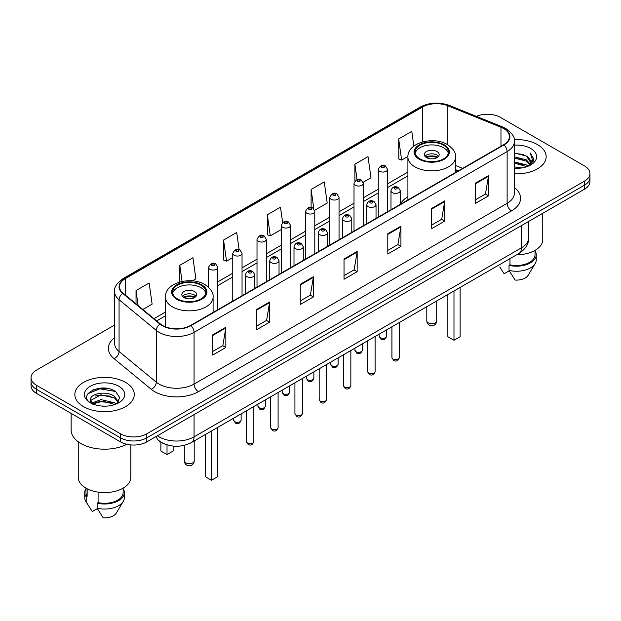 <?xml version="1.0" encoding="UTF-8"?>
<svg xmlns="http://www.w3.org/2000/svg" width="621" height="621" viewBox="0 0 621 621"><rect width="100%" height="100%" fill="white"/><g stroke="black" fill="none" stroke-linecap="round" stroke-linejoin="round"><path stroke-width="0.93" d="M407.912 196.64A32.812 18.941 0 0 0 400.281 204.301M458.267 170.891L455.581 169.805M164.619 443.992A18.568 10.72 180 0 1 159.387 441.096L158.541 440.39A12.381 8.283 129.5 0 1 156.383 436.361M107.029 388.381A24.762 14.299 0 0 0 92.537 390.104M114.59 325.039L36.492 370.124A18.568 10.72 0 0 0 31.05 377.708L31.05 385.796A18.568 10.72 0 0 0 36.492 393.38L120.528 441.896A18.568 10.72 0 0 0 146.797 441.896L584.508 189.188A18.568 10.72 0 0 0 589.95 181.604L589.95 177.559A18.568 10.72 0 0 1 584.508 185.143A18.568 10.72 0 0 0 589.95 177.559L589.95 173.515A18.568 10.72 0 0 0 584.508 165.931L500.472 117.416A18.568 10.72 0 0 0 476.361 116.344M31.05 377.708A18.568 10.72 0 0 0 36.492 385.292L120.528 433.815A18.568 10.72 0 0 0 146.797 433.815L146.797 437.852L584.508 185.143L146.797 437.852A18.568 10.72 0 0 1 120.528 437.852A18.568 10.72 0 0 0 146.797 437.852L146.797 441.896M36.492 385.292L36.492 389.336L120.528 437.852L36.492 389.336A18.568 10.72 0 0 1 31.05 381.752A18.568 10.72 0 0 0 36.492 389.336L36.492 393.38M537.46 144.584A29.715 17.155 0 0 0 514.235 139.601A29.715 17.155 0 0 1 537.46 144.584A29.715 17.155 0 0 1 546.162 156.709A29.715 17.155 0 0 0 537.46 144.584M125.566 382.381A29.715 17.155 0 0 0 93.181 378.663A29.715 17.155 0 0 0 74.838 394.514A29.715 17.155 0 0 0 83.54 406.646A29.715 17.155 0 0 0 115.925 410.365A29.715 17.155 0 0 0 134.268 394.514A29.715 17.155 0 0 0 125.566 382.381A29.715 17.155 0 0 0 93.181 378.663A29.715 17.155 0 0 0 74.838 394.514A29.715 17.155 0 0 0 83.54 406.646A29.715 17.155 0 0 0 115.925 410.365A29.715 17.155 0 0 0 134.268 394.514A29.715 17.155 0 0 0 125.566 382.381M503.623 128.531A19.81 11.434 180 0 1 509.422 136.62A19.81 11.434 180 0 1 503.623 144.709L190.569 325.451A19.81 11.434 180 0 1 160.334 323.921L123.129 293.244A19.81 11.434 180 0 1 119.543 286.685A19.81 11.434 180 0 1 125.341 278.596L422.466 107.053A19.81 11.434 180 0 1 447.842 105.772L500.976 127.251A19.81 11.434 180 0 1 503.623 128.531M503.973 128.33A20.307 11.721 0 0 0 501.263 127.018L448.121 105.539A20.307 11.721 0 0 0 422.117 106.851L124.992 278.394A20.307 11.721 0 0 0 122.717 293.407L159.923 324.084A20.307 11.721 0 0 0 190.919 325.652L503.973 144.91A20.307 11.721 0 0 0 503.973 128.33M212.716 334.851L212.716 355.065L225.842 347.488L225.842 327.267L212.716 334.851M212.716 351.478L222.83 345.641L225.796 327.942A4.952 2.857 -120 0 0 225.842 327.267M222.737 345.687L225.842 347.488M256.489 309.576L256.489 329.798L269.615 322.214L269.615 301.992L256.489 309.576M256.489 326.211L266.603 320.366L269.561 302.668A4.952 2.857 -120 0 0 269.615 301.992M266.51 320.42L269.615 322.214M300.261 284.309L300.261 304.523L313.388 296.939L313.388 276.725L300.261 284.309M300.261 300.937L310.368 295.099L313.333 277.393A4.952 2.857 -120 0 0 313.388 276.725M310.283 295.146L313.388 296.939M475.344 183.218L475.344 203.44L488.479 195.856L488.479 175.642L475.344 183.218M475.344 199.853L485.459 194.008L488.424 176.31A4.952 2.857 -120 0 0 488.479 175.642M485.366 194.062L488.479 195.856M431.572 208.493L431.572 228.707L444.706 221.13L444.706 200.909L431.572 208.493M431.572 225.12L441.686 219.283L444.652 201.584A4.952 2.857 -120 0 0 444.706 200.909M441.601 219.337L444.706 221.13M387.799 233.76L387.799 253.981L400.933 246.397L400.933 226.184L387.799 233.76M387.799 250.395L397.914 244.558L400.879 226.851A4.952 2.857 -120 0 0 400.933 226.184M397.828 244.604L400.933 246.397M344.026 259.035L344.026 279.248L357.16 271.672L357.16 251.451L344.026 259.035M344.026 275.662L354.141 269.825L357.106 252.126A4.952 2.857 -120 0 0 357.16 251.451M354.055 269.879L357.16 271.672M514.374 173.826A29.715 17.155 0 0 0 546.162 156.709A29.715 17.155 0 0 1 514.374 173.826M146.797 433.815L584.508 181.099A18.568 10.72 0 0 0 589.95 173.515M192.417 280.855L195.894 278.845L192.929 257.723L179.795 265.299L179.795 281.988M142.822 309.483L152.122 304.119L149.156 282.99L136.022 290.574L136.022 303.879M314.63 210.294L327.205 203.028L324.247 181.906L311.113 189.49L311.113 207.468M363.13 182.295L370.978 177.761L368.012 156.632L354.886 164.216L354.886 180.99M413.85 146.075L411.785 131.365L398.659 138.949L398.868 159.038M239.116 249.65L236.702 232.448L223.568 240.032L223.777 260.129M282.625 222.504L280.475 207.181L267.34 214.757L267.55 234.854M267.34 214.757L270.306 235.879L281.259 229.56M270.306 235.879L267.34 234.777M311.113 189.49L313.838 208.904M354.886 164.216L357.044 179.616M398.659 138.949L401.624 160.071L407.935 156.422M401.624 160.071L398.659 158.96M223.568 240.032L226.533 261.154L232.759 257.56M226.533 261.154L223.568 260.044M179.795 265.299L182.062 281.437M136.022 290.574L138.134 305.617M514.374 166.917L521.919 167.926M514.374 168.182L517.867 168.338M514.374 161.864L526.344 164.899L528.052 166.242M514.374 163.129L527.019 166.638M514.374 156.81L526.344 159.845L529.954 163.874M514.374 158.076L526.344 161.103L529.635 164.472M530.155 164.402L530.311 165M528.129 166.211A13.996 8.081 0 0 0 530.443 161.763A13.996 8.081 0 0 0 526.344 156.05L530.427 162.073M530.024 164.549L529.503 165.597M516.649 254.789A26.307 15.191 0 0 0 542.754 239.605L542.754 213.29M514.374 168.299A20.183 11.652 0 0 0 530.714 164.953A20.183 11.652 0 0 0 530.714 148.473A20.183 11.652 0 0 0 514.374 145.12M526.344 156.05L514.374 152.96M529.496 165.605L533.656 160.28L533.788 159.03L530.318 153.022L532.344 159.744L528.347 166.125M499.734 266.914L504.143 273.745L509.243 270.803M509.981 258.639L509.981 264.818A18.568 10.72 0 0 0 535.015 254.765L535.015 250.364M509.981 264.818L509.026 265.369L509.026 270.422L515.081 280.063A12.381 7.149 0 0 0 528.145 275.297L535.17 263.552A19.81 11.434 0 0 0 536.257 259.819L536.257 254.765A19.81 11.434 0 0 0 535.015 250.783M509.026 270.422A19.81 11.434 0 0 0 535.17 263.552M509.026 265.369A19.81 11.434 0 0 0 536.257 254.765M530.318 153.022L533.781 159.271M514.374 153.302L523.363 154.497M532.275 160.171L533.128 161.654M514.374 158.355L522.944 159.426M514.374 163.408L522.944 164.48M532.36 159.659L533.276 161.351M443.565 145.213A16.713 9.649 0 0 0 425.354 143.117A16.713 9.649 0 0 0 415.038 152.036A16.713 9.649 0 0 0 419.928 158.86A16.713 9.649 0 0 0 438.147 160.948A16.713 9.649 0 0 0 448.463 152.036A16.713 9.649 0 0 0 443.565 145.213M448.315 153.302A16.713 9.649 0 0 0 443.565 147.736A16.713 9.649 0 0 0 426.379 145.423A16.713 9.649 0 0 0 415.177 153.302M447.857 294.509L447.857 336.722L453.982 340.261L460.114 336.722L460.114 287.43M453.982 340.261L453.982 290.97M436.998 151.532A7.429 4.285 0 0 0 428.901 150.6A7.429 4.285 0 0 0 424.322 154.559A7.429 4.285 0 0 0 426.495 157.594A7.429 4.285 0 0 0 434.591 158.526A7.429 4.285 0 0 0 439.179 154.559A7.429 4.285 0 0 0 436.998 151.532M438.511 156.329A7.429 4.285 0 0 0 436.998 155.064A7.429 4.285 0 0 0 424.981 156.329M425.75 157.09A9.905 5.721 180 0 1 437.316 156.911L437.316 157.4M426.557 157.633A8.663 5.007 180 0 1 436.423 157.424L437.316 156.911M436.276 157.959L436.423 157.424M71.128 413.376L71.128 429.895A33.425 19.298 0 0 0 80.916 443.541A33.425 19.298 0 0 0 126.824 444.287M78.246 441.803L78.246 477.409A26.307 15.191 0 0 0 85.954 488.145A26.307 15.191 0 0 0 114.621 491.436A26.307 15.191 0 0 0 130.86 477.409L130.86 444.915M101.176 406.002L105.888 406.142M91.916 403.045L100.936 399.606L114.45 402.765L116.088 404.077M92.583 404.046L102.869 401.135L114.45 404.372M90.557 399.652L92.878 404.015M90.581 400.04C89.152 393.83 106.183 390.167 114.45 396.345L118.471 401.896M90.643 400.452L100.905 394.809L114.45 397.945L118.153 402.315M116.562 403.883L119.729 397.673L115.723 391.641C101.565 381.465 76.399 394.878 90.93 403.107L91.652 403.541M118.828 386.278A20.183 11.652 0 0 0 90.286 386.278A20.183 11.652 0 0 0 90.286 402.757A20.183 11.652 0 0 0 118.828 402.757A20.183 11.652 0 0 0 118.828 386.278M85.985 488.168L85.985 492.569A18.568 10.72 0 0 0 87.142 496.303L87.142 488.797M85.985 488.587A19.81 11.434 0 0 0 84.743 492.569L84.743 497.623A19.81 11.434 0 0 0 85.83 501.357A19.81 11.434 0 0 0 86.187 501.908L92.25 511.549L97.35 508.607M86.187 501.908L86.187 496.854L87.142 496.303M84.743 492.569A19.81 11.434 0 0 0 86.187 496.854M93.181 404.426C91.07 403.169 90.216 401.81 90.627 400.359M98.087 492.127L98.087 502.622A18.568 10.72 0 0 0 123.129 492.569L123.129 488.168M98.087 502.622L97.132 503.173L97.132 508.226L103.195 517.867A12.381 7.149 0 0 0 116.259 513.093L123.276 501.357A19.81 11.434 0 0 0 124.363 497.623L124.363 492.569A19.81 11.434 0 0 0 123.129 488.587M97.132 508.226A19.81 11.434 0 0 0 123.276 501.357M97.132 503.173A19.81 11.434 0 0 0 124.363 492.569M87.98 393.667L99.834 388.808L115.452 391.463M95.386 396.035L99.834 395.228L111.081 396.206M95.331 402.462L99.834 401.64L111.066 402.625M201.072 285.218A16.713 9.649 0 0 0 182.853 283.122A16.713 9.649 0 0 0 172.537 292.041A16.713 9.649 0 0 0 177.435 298.864A16.713 9.649 0 0 0 195.646 300.952A16.713 9.649 0 0 0 205.962 292.041A16.713 9.649 0 0 0 201.072 285.218M205.823 293.298A16.713 9.649 0 0 0 201.072 287.74A16.713 9.649 0 0 0 183.886 285.427A16.713 9.649 0 0 0 172.685 293.298M205.357 434.514L205.357 476.726L211.489 480.258L217.614 476.726L217.614 427.434M211.489 480.258L211.489 430.974M160.886 442.175L160.886 451.048L167.018 454.588L173.143 451.048L173.143 446.088M167.018 454.588L167.018 444.853M194.505 291.536A7.429 4.285 0 0 0 186.409 290.605A7.429 4.285 0 0 0 181.821 294.564A7.429 4.285 0 0 0 184.002 297.599A7.429 4.285 0 0 0 192.099 298.53A7.429 4.285 0 0 0 196.678 294.564A7.429 4.285 0 0 0 194.505 291.536M196.019 296.333A7.429 4.285 0 0 0 194.505 295.068A7.429 4.285 0 0 0 182.489 296.333M183.249 297.094A9.905 5.721 180 0 1 194.815 296.908L194.815 297.405M184.064 297.638A8.663 5.007 180 0 1 193.923 297.428L194.815 296.908M193.775 297.964L193.923 297.428M157.385 435.779A24.762 14.299 0 0 0 159.054 436.842A24.762 14.299 0 0 0 194.07 436.842L521.477 247.818A24.762 14.299 0 0 0 528.735 237.703C528.913 243.851 525.638 249.106 518.915 253.484L191.501 442.509A12.381 7.149 60 0 0 194.07 436.842L194.07 414.603M521.477 225.578L521.477 247.818A12.381 7.149 60 0 1 518.915 253.484M584.508 189.188L584.508 181.099M120.528 441.896L120.528 433.815M514.374 187.558A30.949 17.869 180 0 1 511.502 210.915L198.448 391.657A6.187 3.571 60 0 1 194.07 384.081L507.124 203.339A24.762 14.299 0 0 0 514.374 193.224L514.374 141.472A24.762 14.299 180 0 1 507.124 151.578A6.187 3.571 -120 0 0 503.973 144.91M198.448 391.657A30.949 17.869 180 0 1 154.676 391.657A30.949 17.869 180 0 1 151.206 389.274L114 358.596A30.949 17.869 180 0 1 114.59 337.622M159.054 384.081A24.762 14.299 0 0 0 194.07 384.081L194.07 332.32A24.762 14.299 180 0 1 156.275 330.411L119.069 299.733A24.762 14.299 180 0 1 114.59 291.536L114.59 343.289A24.762 14.299 0 0 0 119.069 351.486L156.275 382.171A24.762 14.299 0 0 0 159.054 384.081M514.374 141.472C515.197 137.606 512.356 133.29 505.843 128.531L502.583 126.948A6.187 2.895 112 0 0 501.263 127.018M502.583 126.948L449.449 105.469C439.194 101.836 429.46 102.364 420.246 107.045A6.187 3.571 60 0 1 422.117 106.851M124.992 278.394A6.187 3.571 -120 0 0 123.121 278.588C116.701 283.207 113.853 287.523 114.59 291.536M122.717 293.407A6.187 4.137 129.5 0 0 119.069 299.733L119.069 351.486A6.187 4.137 -50.5 0 1 114 358.596M449.449 105.469A6.187 2.895 112 0 0 448.121 105.539M159.923 324.084A6.187 4.137 129.5 0 0 156.275 330.411L156.275 382.171A6.187 4.137 -50.5 0 1 151.206 389.274M190.919 325.652A6.187 3.571 60 0 1 194.07 332.32L507.124 151.578L507.124 203.339A6.187 3.571 60 0 0 511.502 210.915M125.341 278.596L125.341 295.068M500.976 127.251L500.976 146.23M447.842 105.772L447.842 144.833M462.645 168.361L455.581 165.504M422.466 107.053L422.466 141.937M407.912 172.064L387.543 183.824M378.259 189.188L363.293 197.827M354.009 203.183L339.043 211.823M329.759 217.187L314.793 225.827M305.509 231.191L290.543 239.83M281.259 245.186L266.293 253.826M257.009 259.19L242.043 267.83M232.759 273.186L217.792 281.825M165.419 312.068L153.969 318.674M344.026 259.679L357.106 252.126M387.799 234.404L400.879 226.851M431.572 209.13L444.652 201.584M475.344 183.863L488.424 176.31M300.261 284.946L313.333 277.393M256.489 310.221L269.561 302.668M212.716 335.487L225.796 327.942M419.276 159.24A17.644 10.184 0 0 0 444.225 159.24A17.644 10.184 0 0 0 444.225 144.833A17.644 10.184 0 0 0 419.276 144.833A17.644 10.184 0 0 0 419.276 159.24M455.581 172.444L455.581 157.09A23.831 13.763 180 0 1 440.871 169.805A23.831 13.763 180 0 1 414.898 166.816A23.831 13.763 180 0 1 407.912 157.09L407.912 199.962M428.249 322.873A4.952 2.857 180 0 1 426.798 320.847A4.952 4.952 0 0 0 434.226 325.14A4.952 4.952 0 0 0 436.703 320.847A4.952 2.857 180 0 1 435.251 322.873A4.952 2.857 180 0 1 428.249 322.873M176.775 299.244A17.644 10.184 0 0 0 201.724 299.244A17.644 10.184 0 0 0 201.724 284.837A17.644 10.184 0 0 0 176.775 284.837A17.644 10.184 0 0 0 176.775 299.244M213.088 312.448L213.088 297.094A23.831 13.763 180 0 1 198.371 309.801A23.831 13.763 180 0 1 172.397 306.821A23.831 13.763 180 0 1 165.419 297.094L165.419 326.817M185.749 462.878A4.952 2.857 180 0 1 184.297 460.852A4.952 4.952 0 0 0 191.726 465.145A4.952 4.952 0 0 0 194.202 460.852A4.952 2.857 180 0 1 192.751 462.878A4.952 2.857 180 0 1 185.749 462.878M399.35 357.517C398.131 360.855 396.229 361.833 393.652 360.452L391.921 357.517A3.71 2.142 0 0 0 393.008 359.031A3.71 2.142 0 0 0 397.06 359.497A3.71 2.142 0 0 0 399.35 357.517L399.35 322.516M392.356 192.619A4.642 2.678 180 0 1 390.989 190.725C392.177 186.913 394.607 185.811 398.278 187.41L400.281 190.725A4.642 2.678 180 0 1 397.409 193.201A4.642 2.678 180 0 1 392.356 192.619M396.734 187.565A1.545 0.893 0 0 0 394.545 187.565A1.545 0.893 0 0 0 394.545 188.831A1.545 0.893 0 0 0 396.734 188.831A1.545 0.893 0 0 0 396.734 187.565M375.1 371.521C373.881 374.859 371.979 375.837 369.402 374.455L367.671 371.521A3.71 2.142 0 0 0 368.758 373.035A3.71 2.142 0 0 0 372.81 373.5A3.71 2.142 0 0 0 375.1 371.521L375.1 336.512M368.106 206.622A4.642 2.678 180 0 1 366.747 204.728C367.927 200.917 370.357 199.815 374.028 201.414L376.031 204.728A4.642 2.678 180 0 1 373.167 207.204A4.642 2.678 180 0 1 368.106 206.622M372.484 201.569A1.545 0.893 0 0 0 370.295 201.569A1.545 0.893 0 0 0 370.295 202.834A1.545 0.893 0 0 0 372.484 202.834A1.545 0.893 0 0 0 372.484 201.569M350.849 385.517C349.631 388.862 347.729 389.841 345.152 388.451L343.421 385.517A3.71 2.142 0 0 0 344.508 387.038A3.71 2.142 0 0 0 348.56 387.504A3.71 2.142 0 0 0 350.849 385.517L350.849 350.516M343.855 220.618A4.642 2.678 180 0 1 342.497 218.724C343.677 214.92 346.107 213.81 349.778 215.417L351.781 218.724A4.642 2.678 180 0 1 348.917 221.2A4.642 2.678 180 0 1 343.855 220.618M348.234 215.565A1.545 0.893 0 0 0 346.044 215.565A1.545 0.893 0 0 0 346.044 216.83A1.545 0.893 0 0 0 348.234 216.83A1.545 0.893 0 0 0 348.234 215.565M326.599 399.52C325.381 402.858 323.479 403.836 320.902 402.455L319.171 399.52A3.71 2.142 0 0 0 320.257 401.034A3.71 2.142 0 0 0 324.309 401.5A3.71 2.142 0 0 0 326.599 399.52L326.599 364.511M319.605 234.622A4.642 2.678 180 0 1 318.247 232.728C319.435 228.916 321.857 227.814 325.528 229.413L327.531 232.728A4.642 2.678 180 0 1 324.667 235.204A4.642 2.678 180 0 1 319.605 234.622M323.983 229.568A1.545 0.893 0 0 0 321.794 229.568A1.545 0.893 0 0 0 321.794 230.833A1.545 0.893 0 0 0 323.983 230.833A1.545 0.893 0 0 0 323.983 229.568M302.349 413.524C301.131 416.862 299.229 417.84 296.652 416.45L294.921 413.524A3.71 2.142 0 0 0 296.015 415.038A3.71 2.142 0 0 0 300.059 415.503A3.71 2.142 0 0 0 302.349 413.524L302.349 378.515M295.355 248.625A4.642 2.678 180 0 1 293.997 246.723C295.185 242.92 297.606 241.817 301.278 243.416L303.281 246.723A4.642 2.678 180 0 1 300.417 249.2A4.642 2.678 180 0 1 295.355 248.625M299.733 243.564A1.545 0.893 0 0 0 297.544 243.564A1.545 0.893 0 0 0 297.544 244.829A1.545 0.893 0 0 0 299.733 244.829A1.545 0.893 0 0 0 299.733 243.564M278.099 427.52C276.881 430.858 274.979 431.836 272.402 430.454L270.671 427.52A3.71 2.142 0 0 0 271.765 429.033A3.71 2.142 0 0 0 275.809 429.499A3.71 2.142 0 0 0 278.099 427.52L278.099 392.511M271.105 262.621A4.642 2.678 180 0 1 269.747 260.727C270.935 256.915 273.364 255.813 277.028 257.412L279.031 260.727A4.642 2.678 180 0 1 276.166 263.203A4.642 2.678 180 0 1 271.105 262.621M275.483 257.568A1.545 0.893 0 0 0 273.294 257.568A1.545 0.893 0 0 0 273.294 258.833A1.545 0.893 0 0 0 275.483 258.833A1.545 0.893 0 0 0 275.483 257.568M253.849 441.523C252.631 444.861 250.729 445.839 248.152 444.457L246.428 441.523A3.71 2.142 0 0 0 247.515 443.037A3.71 2.142 0 0 0 251.559 443.503A3.71 2.142 0 0 0 253.849 441.523L253.849 406.514M246.855 276.624A4.642 2.678 180 0 1 245.497 274.73C246.684 270.919 249.114 269.817 252.778 271.416L254.781 274.73A4.642 2.678 180 0 1 251.916 277.207A4.642 2.678 180 0 1 246.855 276.624M251.233 271.571A1.545 0.893 0 0 0 249.044 271.571A1.545 0.893 0 0 0 249.044 272.829A1.545 0.893 0 0 0 251.233 272.829A1.545 0.893 0 0 0 251.233 271.571M380.269 337.684A3.71 2.142 0 0 0 384.321 338.142A3.71 2.142 0 0 0 386.611 336.163C385.393 339.508 383.491 340.479 380.914 339.097L379.183 336.163A3.71 2.142 0 0 0 380.269 337.684M387.543 211.722L387.543 169.37A4.642 2.678 180 0 1 384.678 171.846A4.642 2.678 180 0 1 379.617 171.264A4.642 2.678 180 0 1 378.259 169.37L378.259 217.086M381.806 167.476A1.545 0.893 0 0 0 383.995 167.476A1.545 0.893 0 0 0 383.995 166.211A1.545 0.893 0 0 0 381.806 166.211A1.545 0.893 0 0 0 381.806 167.476M356.019 351.68A3.71 2.142 0 0 0 360.071 352.146A3.71 2.142 0 0 0 362.361 350.166C361.143 353.504 359.241 354.482 356.664 353.101L354.933 350.166A3.71 2.142 0 0 0 356.019 351.68M363.293 225.726L363.293 183.374A4.642 2.678 180 0 1 360.428 185.85A4.642 2.678 180 0 1 355.367 185.268A4.642 2.678 180 0 1 354.009 183.374L354.009 231.082M357.556 181.479A1.545 0.893 0 0 0 359.745 181.479A1.545 0.893 0 0 0 359.745 180.214A1.545 0.893 0 0 0 357.556 180.214A1.545 0.893 0 0 0 357.556 181.479M331.769 365.684A3.71 2.142 0 0 0 335.821 366.149A3.71 2.142 0 0 0 338.111 364.162C336.892 367.508 334.991 368.486 332.414 367.096L330.683 364.162A3.71 2.142 0 0 0 331.769 365.684M339.043 239.722L339.043 197.369A4.642 2.678 180 0 1 336.178 199.846A4.642 2.678 180 0 1 331.117 199.263A4.642 2.678 180 0 1 329.759 197.369L329.759 245.085M333.306 195.475A1.545 0.893 0 0 0 335.495 195.475A1.545 0.893 0 0 0 335.495 194.21A1.545 0.893 0 0 0 333.306 194.21A1.545 0.893 0 0 0 333.306 195.475M307.527 379.679A3.71 2.142 0 0 0 311.571 380.145A3.71 2.142 0 0 0 313.861 378.166C312.642 381.504 310.741 382.482 308.163 381.1L306.432 378.166A3.71 2.142 0 0 0 307.527 379.679M314.793 253.725L314.793 211.373A4.642 2.678 180 0 1 311.928 213.849A4.642 2.678 180 0 1 306.867 213.267A4.642 2.678 180 0 1 305.509 211.373L305.509 259.089M309.056 209.479A1.545 0.893 0 0 0 311.245 209.479A1.545 0.893 0 0 0 311.245 208.214A1.545 0.893 0 0 0 309.056 208.214A1.545 0.893 0 0 0 309.056 209.479M283.277 393.683A3.71 2.142 0 0 0 287.321 394.149A3.71 2.142 0 0 0 289.611 392.169C288.392 395.507 286.491 396.485 283.913 395.096L282.182 392.169A3.71 2.142 0 0 0 283.277 393.683M290.543 267.729L290.543 225.369A4.642 2.678 180 0 1 287.678 227.853A4.642 2.678 180 0 1 282.617 227.27A4.642 2.678 180 0 1 281.259 225.369L281.259 273.085M284.806 223.475A1.545 0.893 0 0 0 286.995 223.475A1.545 0.893 0 0 0 286.995 222.217A1.545 0.893 0 0 0 284.806 222.217A1.545 0.893 0 0 0 284.806 223.475M259.027 407.679A3.71 2.142 0 0 0 263.071 408.144A3.71 2.142 0 0 0 265.369 406.165C264.142 409.503 262.241 410.481 259.663 409.099L257.94 406.165A3.71 2.142 0 0 0 259.027 407.679M266.293 281.724L266.293 239.372A4.642 2.678 180 0 1 263.428 241.848A4.642 2.678 180 0 1 258.367 241.266A4.642 2.678 180 0 1 257.009 239.372L257.009 287.088M260.556 237.478A1.545 0.893 0 0 0 262.745 237.478A1.545 0.893 0 0 0 262.745 236.213A1.545 0.893 0 0 0 260.556 236.213A1.545 0.893 0 0 0 260.556 237.478M234.777 421.682A3.71 2.142 0 0 0 238.821 422.148A3.71 2.142 0 0 0 241.119 420.169C239.892 423.506 237.99 424.485 235.413 423.103L233.69 420.169A3.71 2.142 0 0 0 234.777 421.682M242.043 295.728L242.043 253.376A4.642 2.678 180 0 1 239.178 255.852A4.642 2.678 180 0 1 234.117 255.27A4.642 2.678 180 0 1 232.759 253.376L232.759 301.084M236.306 251.474A1.545 0.893 0 0 0 238.495 251.474A1.545 0.893 0 0 0 238.495 250.216A1.545 0.893 0 0 0 236.306 250.216A1.545 0.893 0 0 0 236.306 251.474M217.792 309.724L217.792 267.372A4.642 2.678 180 0 1 214.928 269.848A4.642 2.678 180 0 1 209.867 269.266A4.642 2.678 180 0 1 208.509 267.372L208.509 287.236M212.056 265.478A1.545 0.893 0 0 0 214.245 265.478A1.545 0.893 0 0 0 214.245 264.212A1.545 0.893 0 0 0 212.056 264.212A1.545 0.893 0 0 0 212.056 265.478M191.501 442.509C181.542 447.516 171.575 447.516 161.615 442.509L158.541 440.39M528.735 237.703L528.735 221.386M420.246 107.045L123.121 278.588M407.912 175.828L387.543 187.596M378.259 192.952L363.293 201.592M354.009 206.956L339.043 215.596M329.759 220.952L314.793 229.591M305.509 234.955L290.543 243.595M281.259 248.959L266.293 257.599M257.009 262.955L242.043 271.594M232.759 276.958L217.792 285.598M165.419 315.833L156.663 320.894M458.399 170.814L455.581 169.673M455.581 157.09C456.101 152.89 453.346 148.706 447.314 144.522C433.264 135.828 407.089 142.807 407.912 157.09M436.703 300.952L436.703 320.847M426.798 306.665L426.798 320.847M87.84 504.718L85.83 501.357M213.088 297.094C213.608 292.895 210.853 288.711 204.821 284.527C190.771 275.833 164.596 282.811 165.419 297.094M194.202 440.949L194.202 460.852M184.297 445.35L184.297 460.852M391.921 357.517L391.921 326.801M390.989 209.727L390.989 190.725M400.281 204.371L400.281 190.725M367.671 371.521L367.671 340.805M366.747 223.731L366.747 204.728M376.031 218.367L376.031 204.728M343.421 385.517L343.421 354.801M342.497 237.734L342.497 218.724M351.781 232.37L351.781 218.724M319.171 399.52L319.171 368.804M318.247 251.73L318.247 232.728M327.531 246.374L327.531 232.728M294.921 413.524L294.921 382.8M293.997 265.734L293.997 246.723M303.281 260.37L303.281 246.723M270.671 427.52L270.671 396.803M269.747 279.729L269.747 260.727M279.031 274.373L279.031 260.727M246.428 441.523L246.428 410.807M245.497 293.733L245.497 274.73M254.781 288.369L254.781 274.73M386.611 336.163L386.611 329.867M387.543 169.37L385.54 166.055C382.846 164.115 380.417 165.217 378.259 169.37M379.183 336.163L379.183 334.152M362.361 350.166L362.361 343.863M363.293 183.374L361.29 180.059C358.596 178.118 356.167 179.221 354.009 183.374M354.933 350.166L354.933 348.156M338.111 364.162L338.111 357.867M339.043 197.369L337.04 194.062C334.346 192.114 331.917 193.216 329.759 197.369M330.683 364.162L330.683 362.159M313.861 378.166L313.861 371.87M314.793 211.373L312.79 208.058C310.096 206.118 307.667 207.22 305.509 211.373M306.432 378.166L306.432 376.155M289.611 392.169L289.611 385.866M290.543 225.369L288.54 222.062C285.846 220.113 283.424 221.223 281.259 225.369M282.182 392.169L282.182 390.159M265.369 406.165L265.369 399.87M266.293 239.372L264.29 236.058C261.596 234.117 259.174 235.219 257.009 239.372M257.94 406.165L257.94 404.155M241.119 420.169L241.119 413.865M242.043 253.376L240.04 250.061C237.346 248.113 234.924 249.223 232.759 253.376M233.69 420.169L233.69 418.158M217.792 267.372L215.79 264.065C213.104 262.116 210.674 263.219 208.509 267.372"/></g></svg>
